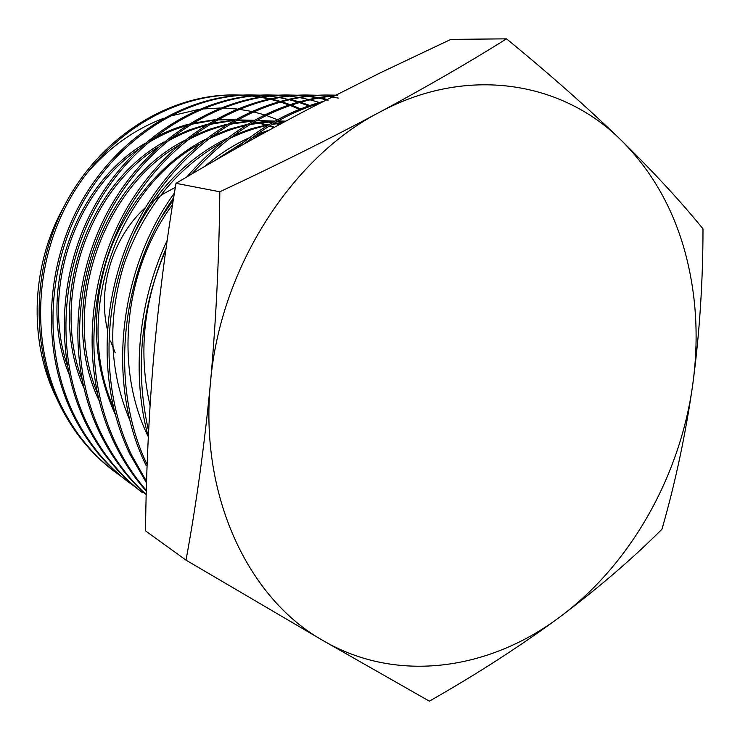<?xml version="1.0" encoding="UTF-8"?>
<svg xmlns="http://www.w3.org/2000/svg" width="740" height="740" viewBox="0 0 740 740"><rect width="100%" height="100%" fill="white"/><g stroke="black" fill="none" stroke-linecap="round" stroke-linejoin="round"><path stroke-width="1.11" d="M684.361 249.537C672.077 206.368 650.987 169.895 621.073 140.119C653.549 171.995 680.856 201.576 703 228.854C702.963 281.598 699.568 333.342 692.807 384.097C685.564 434.695 675.278 483.072 661.939 529.239C632.783 558.45 598.808 587.653 560.014 616.855C520.738 645.844 477.189 673.946 429.357 701.159L323.371 640.766L186.008 560.143C196.35 504.07 204.508 444.925 210.475 382.728C216.08 320.309 219.197 256.669 219.826 191.78C277.639 164.715 330.762 138.26 379.204 112.425C427.165 86.58 469.604 62.049 506.521 38.841C549.876 74.379 588.06 108.142 621.073 140.119C562.354 81.622 467.208 64.907 379.204 112.425C291.144 157.925 219.882 269.073 210.475 382.728C199.227 496.623 248.927 599.308 323.371 640.766C397.676 683.936 489.778 669.746 560.014 616.855C630.869 564.269 680.328 475.765 692.807 384.097C699.161 337.542 696.349 292.689 684.361 249.537M506.521 38.841L450.836 39.386L380.221 72.862L311.262 107.624C266.206 131.211 221.121 156.445 176 183.326C166.204 241.962 158.767 299.793 153.698 356.8C148.87 413.938 146.141 471.954 145.521 530.857L186.008 560.143M64.019 206.506C31.274 264.615 28.509 339.475 55.361 395.706L57.702 400.525M299.515 109.344L290.284 105.45M289.026 104.978L280.146 101.944M278.925 101.565L270.341 99.262M269.147 98.984L260.887 97.31M259.749 97.116L251.767 95.987M250.684 95.867L242.988 95.219M241.925 95.155L231.676 94.933C169.922 95.432 104.84 134.384 68.58 198.052C32.597 261.525 29.443 343.656 59.958 405.27C73.029 431.448 90.456 452.973 112.258 469.854L113.914 471.103C92.075 454.212 74.592 432.623 61.485 406.334C30.96 344.72 33.994 262.136 70.161 198.422C106.486 134.597 171.8 95.404 233.729 94.942L242.961 95.108M244.024 95.164L251.73 95.765M252.821 95.876L260.813 96.949M261.951 97.144L270.22 98.762M271.414 99.031L280.007 101.278M281.237 101.639L290.126 104.608M291.394 105.08L300.634 108.9M308.737 105.885L299.376 102.564M298.091 102.157L289.1 99.65M287.86 99.354L279.174 97.532M277.981 97.319L269.628 96.098M268.481 95.96L260.434 95.257M259.324 95.192L248.631 94.951C185.527 95.414 118.788 135.744 81.751 201.049C44.594 266.576 41.634 351.139 72.603 414.095C86.043 441.068 103.85 463.12 126.031 480.241L134.883 486.652M135.716 487.336L127.761 481.555C105.57 464.415 87.718 442.307 74.204 415.214C43.133 352 46.157 267.168 83.407 201.437C120.62 135.883 187.433 95.432 250.768 94.96L260.415 95.145M290.219 99.4L299.228 101.843M300.514 102.24L309.894 105.487M277.546 95.238L266.391 94.979C201.937 95.46 133.7 136.854 95.534 204.212C57.507 271.589 54.131 358.623 85.886 423.373C99.595 451.021 117.79 473.609 140.452 491.129L142.274 492.507C119.473 474.849 101.232 452.196 87.57 424.547C55.657 359.474 59.2 272.144 97.273 204.61C135.642 136.854 204.138 95.497 268.639 94.979L278.666 95.183M279.831 95.238L288.295 95.941M289.497 96.08L298.285 97.347M299.534 97.569L308.645 99.484M309.949 99.808L319.449 102.481M328.079 100.215L318.478 98.041M317.155 97.791L307.951 96.339M306.693 96.191L297.822 95.358M296.601 95.284L284.974 94.998C219.373 95.506 149.276 137.954 110.047 207.533C70.975 276.853 67.377 366.596 99.808 433.094C111.712 457.375 127.188 477.948 146.215 494.801M146.224 494.542C128.113 478.114 113.229 458.042 101.574 434.325C69.172 367.771 72.529 277.759 111.888 207.94C151.117 138.362 221.39 95.469 287.324 94.998L297.822 95.219M299.034 95.284L307.905 96.052M309.163 96.2L318.376 97.578M319.699 97.828L327.154 99.4M338.272 98.069L328.579 96.487M316.664 95.331L304.492 95.016C237.189 95.516 165.575 139.527 125.291 211.011C85.008 282.772 81.409 375.143 114.46 443.325C123.164 461.224 133.774 477.161 146.307 491.138M146.326 490.416C134.467 476.754 124.459 461.492 116.309 444.611C83.074 376.096 86.913 283.328 127.224 211.455C167.684 139.573 239.621 95.525 306.952 95.025L317.913 95.257M337.662 95.377L324.953 95.044C256.493 95.571 182.845 140.692 141.377 214.692C100.057 288.507 95.978 383.838 129.852 454.073L146.538 482.933M146.585 481.5L131.803 455.433C97.865 385.041 101.935 289.238 143.412 215.164C185.028 140.85 258.972 95.562 327.543 95.044L335.47 95.145M334.6 95.59C279.322 100.316 230.057 127.428 186.822 176.925M174.418 193.029C117.734 270.877 106.523 385.438 146.095 465.404M147.14 464.692C109.335 386.086 119.797 274.818 173.678 197.654M191.854 173.974C233.71 127.345 281.098 101.315 334.036 95.876M323.158 101.454C292.217 109.705 263.135 125.412 235.912 148.592M167.212 240.315C138.029 302.031 131.378 375.023 148.315 436.868M148.611 431.013C134.736 370.167 140.563 309.283 166.075 248.363M244.237 143.902C268.084 124.746 293.234 111.194 319.68 103.249M121.563 476.68L113.914 471.103M176 183.326L219.826 191.78M161.616 217.024L173.299 200.041M204.629 166.509C218.707 154.447 233.692 144.818 249.574 137.603M256.318 134.708L269.397 129.99M131.424 239.316C153.578 192.816 185.315 159.23 226.653 138.565M233.553 135.346L251.452 128.667L269.601 124.218M273.504 123.562L283.54 122.322M115.107 414.15C93.194 365.282 90.576 313.288 107.254 258.177C124.681 206.275 161.154 162.347 204.693 139.656M211.511 136.308L229.4 129.195L247.586 124.274M251.507 123.506L275.114 121.036M277.99 120.99L285.714 121.156M98.873 400.137C56.73 311.818 99.558 184.325 183.714 140.905M190.763 137.178L208.671 129.5L226.967 124.144M230.825 123.33L253.977 120.565M256.78 120.472L273.8 121.083M277.195 121.434L283.512 122.322M83.611 387.307C46.315 302.947 85.646 185.416 163.873 142.062M170.82 138.195L188.663 130.12L206.941 124.338M210.826 123.423L233.933 120.084M236.717 119.936L254.551 120.241M256.826 120.454L265.568 121.591M267.196 121.869L272.015 122.803M274.031 123.247L274.632 123.386M276.14 123.747L279.359 124.57M68.922 373.996C36.454 294.085 72.566 186.489 144.541 143.653M151.756 139.333C163.54 132.691 175.704 127.678 188.228 124.302M192.067 123.33L214.757 119.732M217.486 119.547L234.885 119.556M237.114 119.713L239.418 119.908M240.879 120.056L252.025 121.665M254.005 122.044L256.789 122.627M258.269 122.97L267.529 125.467M269.36 126.05L273.818 127.576M280.682 120.999L266.354 115.449M264.754 114.931L253.061 111.758M251.369 111.389L238.78 109.233M236.92 109.002L222.527 108.04M220.298 108.012L201.807 109.03M198.69 109.428L168.96 116.402M163.022 118.52C133.256 129.925 107.337 148.823 85.257 175.232M150.054 405.511C138.204 353.202 143.468 301.328 165.862 249.88M148.259 436.665C114.08 367.854 123.774 270.183 172.596 204.499M213.925 161.135L244.468 141.525M251.914 137.927L264.032 132.922M130.231 421.199C109.178 371.591 107.161 319.079 124.2 263.68C143.542 209.143 175.852 168.887 221.14 142.922M228.817 138.898C241.592 132.608 254.606 128.066 267.871 125.254M272.006 124.44L282.476 122.896M113.257 406.824C73.195 317.053 115.745 190.004 199.125 144.198M206.719 140.008C219.429 133.431 232.425 128.566 245.708 125.421M249.861 124.496L274.558 121.351M277.537 121.249L285.511 121.267M97.014 392.172C62.299 307.211 101.167 191.318 177.72 145.974M185.592 141.285C198.357 134.134 211.501 128.825 225.006 125.356M229.104 124.376L253.357 120.916M256.262 120.768L274.873 121.175M277.26 121.406L283.744 122.211M81.826 379.037C51.745 298.35 87.255 192.252 157.814 147.343M165.631 142.441C178.285 135.031 191.355 129.435 204.841 125.661M208.967 124.561L233.202 120.5M236.097 120.278L254.486 120.278M258.149 120.565L266.141 121.536M267.834 121.804L272.329 122.618M274.383 123.044L275.419 123.275M276.954 123.617L279.822 124.329M67.192 365.125C41.865 289.534 74.065 193.39 138.056 149.545M146.169 144.069C158.943 135.975 172.235 129.852 186.045 125.689M190.134 124.524L213.98 120.176M216.811 119.926L234.756 119.63M237.041 119.76L238.585 119.862M240.935 120.047L252.266 121.526M254.273 121.887L257.492 122.526M259.009 122.859L266.65 124.792M269.86 125.745L274.429 127.252M115.209 352.776L110.547 341.001M107.226 328.902C97.523 286.473 113.22 236.717 145.641 207.348M150.664 202.954L162.615 194.287L175.343 187.331M231.676 94.933L233.729 94.933M248.631 94.951L250.768 94.96M266.391 94.979L268.639 94.979M284.974 94.998L287.324 94.998M304.492 95.016L306.952 95.025M324.953 95.044L327.543 95.044M126.031 480.241L127.761 481.555"/></g></svg>
